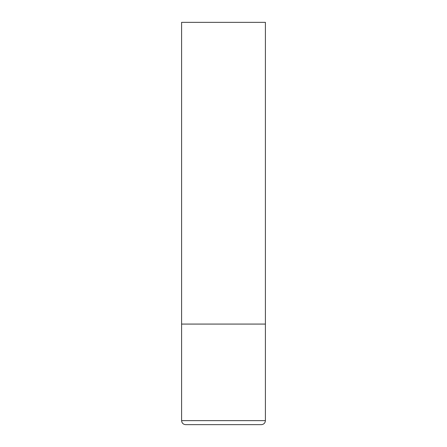 <?xml version="1.0" encoding="UTF-8"?>
<svg xmlns="http://www.w3.org/2000/svg" width="447" height="447" viewBox="0 0 447 447"><rect width="100%" height="100%" fill="white"/><g stroke="black" fill="none" stroke-linecap="round" stroke-linejoin="round"><path stroke-width="0.34" stroke-dasharray="2.23 1.68" d="M223.5 324.075L265.406 324.075L223.5 324.075M223.5 424.65L261.383 424.65M265.406 22.35L181.594 22.35M181.594 420.627L265.406 420.627"/><path stroke-width="0.67" d="M181.594 420.627L265.406 420.627L265.406 324.075L181.594 324.075L265.406 324.075L265.406 22.35L181.594 22.35L181.594 420.627C181.834 423.069 183.175 424.41 185.617 424.65L223.5 424.65L185.617 424.65M265.406 420.627C265.166 423.069 263.825 424.41 261.383 424.65L223.5 424.65"/></g></svg>
